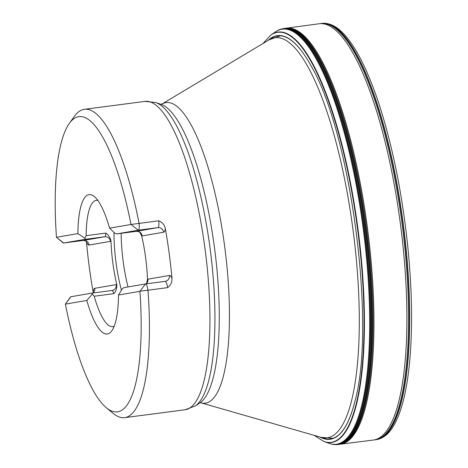<?xml version="1.0" encoding="UTF-8"?>
<svg xmlns="http://www.w3.org/2000/svg" width="468" height="468" viewBox="0 0 468 468"><rect width="100%" height="100%" fill="white"/><g stroke="black" fill="none" stroke-linecap="round" stroke-linejoin="round"><path stroke-width="0.7" d="M328.934 443.307A209.26 54.516 82.6 0 0 336.966 444.144A209.26 54.516 82.6 0 0 361.243 214.707A209.26 54.516 82.6 0 0 275.202 32.035L277.191 30.765A209.588 54.598 82.6 0 1 282.567 28.858A209.588 54.598 82.6 0 1 363.899 227.998A209.588 54.598 82.6 0 1 337.685 444.372A209.588 54.598 82.6 0 1 336.866 444.489A209.588 54.598 82.6 0 1 331.186 444.027L323.786 441.441L314.127 435.345M279.876 29.525A209.646 54.616 82.6 0 1 282.824 28.764A209.646 54.616 82.6 0 1 364.18 227.957A209.646 54.616 82.6 0 1 337.96 444.395A209.646 54.616 82.6 0 1 337.141 444.512A209.646 54.616 82.6 0 1 334.702 444.582M282.356 28.84A209.717 54.633 82.6 0 1 364.712 225.301A209.717 54.633 82.6 0 1 338.82 444.354A209.717 54.633 82.6 0 1 337.334 444.53M282.075 28.87A209.781 54.651 82.6 0 1 284.673 28.396A209.781 54.651 82.6 0 1 365.473 229.373A209.781 54.651 82.6 0 1 339.031 444.395A209.781 54.651 82.6 0 1 336.393 444.6M354.82 401.667A203.264 52.948 82.6 0 1 330.753 438.902A203.264 52.948 82.6 0 1 321.27 437.399M269.311 39.716A203.264 52.948 82.6 0 1 310.922 65.631M268.041 40.476A203.516 53.019 82.6 0 1 310.752 65.327C351.012 132.502 376.389 326.728 354.738 402.006A203.516 53.019 82.6 0 1 330.671 439.171A203.516 53.019 82.6 0 1 319.843 436.989M97.806 200.403A63.683 16.591 82.6 0 0 96.279 200.339A63.683 16.591 82.6 0 0 86.13 235.667L84.924 238.341L77.887 233.602L56.476 237.282A148.865 38.78 -97.4 0 1 69.246 123.529A148.865 38.78 -97.4 0 1 130.987 224.482L109.576 228.162L114.847 233.204L116.789 233.889L136.422 231.327A5.294 5.107 -99.7 0 1 142.19 235.907L141.681 235.843L139.838 232.415M77.887 233.602A70.288 18.31 82.6 0 1 89.084 194.612A70.288 18.31 82.6 0 1 109.576 228.162M65.397 304.136L70.814 296.759L92.266 293.073L92.354 294.003L86.814 300.45A70.288 18.31 82.6 0 0 107.301 334.006A70.288 18.31 82.6 0 1 86.814 300.45L65.397 304.136A148.865 38.78 -97.4 0 0 106.388 407.798A148.865 38.78 -97.4 0 0 139.909 291.336L140.096 291.225M145.449 283.941L165.046 281.379A6.616 1.726 82.6 0 1 165.064 281.379A6.616 1.726 82.6 0 1 167.62 287.644L147.987 290.213A155.481 40.505 82.6 0 1 124.669 417.655A155.481 40.505 82.6 0 1 113.086 413.349L106.388 407.798M147.987 290.213L140.061 291.184L145.408 283.947A6.616 1.726 82.6 0 1 145.425 283.941A6.616 1.726 82.6 0 1 147.987 290.213M69.246 123.529L74.295 116.444A155.481 40.505 82.6 0 1 84.386 109.313A155.481 40.505 82.6 0 1 139.066 223.353A6.616 1.726 82.6 0 1 138.241 230.203L116.789 233.889M130.987 224.482L158.699 220.791A6.616 1.726 82.6 0 1 157.874 227.641L136.422 231.327A6.616 1.726 -97.4 0 1 136.404 231.327A6.616 1.726 -97.4 0 0 136.404 231.327L116.754 233.895M167.62 287.644C170.644 285.375 172.095 282.298 171.978 278.419A155.481 40.505 -97.4 0 0 165.327 228.548C164.414 224.78 162.209 222.189 158.699 220.791M86.358 241.231L86.481 242.091A155.481 40.505 -97.4 0 0 93.132 291.962L93.226 292.681M145.408 283.947L123.962 287.633L122.277 288.861L118.498 295.015L139.909 291.336M118.498 295.015A70.288 18.31 82.6 0 1 107.301 334.006M86.13 235.667L105.768 233.099C108.588 234.983 110.319 237.65 110.969 241.114L110.974 241.272A63.683 16.591 -97.4 0 0 116.743 284.521L116.778 284.667C117.058 288.148 116.082 291.149 113.847 293.664A6.616 1.726 -97.4 0 0 111.916 290.505A6.616 1.726 -97.4 0 0 111.899 290.511L112.098 290.482A5.294 5.107 80.3 0 0 116.269 284.602L116.778 284.667M86.481 242.091A11.911 3.1 -97.4 0 0 89.049 245.039L110.495 241.353A11.911 3.1 82.6 0 0 110.963 241.119L110.495 241.353L110.974 241.272M146.659 283.111L147.484 279.238A63.683 16.591 -97.4 0 0 141.716 235.989L141.681 235.843A11.911 3.1 -97.4 0 0 142.161 235.913A11.911 3.1 -97.4 0 0 142.19 235.907L163.642 232.222A11.911 3.1 -97.4 0 0 165.327 228.548M171.978 278.419A11.911 3.1 -97.4 0 0 169.41 275.471L147.964 279.156A11.911 3.1 82.6 0 0 147.49 279.396L147.964 279.156L147.484 279.238M77.893 233.608A70.288 18.31 82.6 0 1 89.09 194.612M114.239 326.167A63.683 16.591 82.6 0 1 112.946 326.6A63.683 16.591 82.6 0 1 112.776 326.623A63.683 16.591 82.6 0 1 94.208 296.226L92.354 294.003M121.434 290.236A63.683 16.591 82.6 0 1 113.999 232.385M128.01 286.937A63.04 16.421 82.6 0 1 121.183 233.316M63.642 243.015A6.616 1.726 82.6 0 1 63.625 243.021A6.616 1.726 82.6 0 1 63.133 242.839L56.569 237.399L63.642 243.015L85.094 239.335L104.727 236.767L83.281 240.453L63.642 243.015M65.45 304.03L70.405 297.057A6.616 1.726 82.6 0 1 70.814 296.759M84.924 238.341L85.094 239.335M116.298 284.597L116.298 284.597A11.911 3.1 -97.4 0 0 116.269 284.602L94.817 288.282A11.911 3.1 -97.4 0 0 93.132 291.962M131.198 224.541L138.241 230.203L157.874 227.641A5.294 5.107 80.3 0 1 163.642 232.222M275.202 32.035L270.995 34.965A206.891 53.896 82.6 0 1 356.084 215.508A206.891 53.896 82.6 0 1 332.081 442.389A206.891 53.896 82.6 0 1 324.119 441.558M270.995 34.965L270.709 35.164A206.716 53.849 82.6 0 1 355.698 215.637A206.716 53.849 82.6 0 1 331.713 442.26A206.716 53.849 82.6 0 1 323.786 441.441M284.17 28.449A209.781 54.651 82.6 0 1 365.607 227.694A209.781 54.651 82.6 0 1 339.382 444.354A209.781 54.651 82.6 0 1 338.522 444.471M319.106 23.769A209.898 54.68 82.6 0 1 400.374 223.71A209.898 54.68 82.6 0 1 374.061 439.932A209.898 54.68 82.6 0 1 373.487 440.019L375.137 439.809A209.898 54.68 82.6 0 0 375.728 439.721A209.898 54.68 82.6 0 0 402.035 223.458A209.898 54.68 82.6 0 0 320.75 23.552L285.86 28.232A209.787 54.651 82.6 0 1 366.666 229.209A209.787 54.651 82.6 0 1 340.224 444.243A209.787 54.651 82.6 0 1 340.213 444.249L338.224 444.501A209.781 54.651 82.6 0 1 336.784 444.559M322.861 438.364A209.781 54.651 82.6 0 1 322.236 437.82M270.135 39.066A209.781 54.651 82.6 0 1 270.603 38.376M282.467 28.811A209.781 54.651 82.6 0 1 283.871 28.495L285.86 28.232M338.984 444.401A209.787 54.651 82.6 0 1 338.229 444.448M337.633 444.448A209.787 54.651 82.6 0 1 337.258 444.442M324.429 438.849A209.787 54.651 82.6 0 1 323.885 438.405M271.58 38.072A209.787 54.651 82.6 0 1 271.99 37.504M282.953 28.805A209.787 54.651 82.6 0 1 283.31 28.7M283.889 28.548A209.787 54.651 82.6 0 1 284.632 28.396M286.118 28.203A209.775 54.645 82.6 0 1 367.421 227.799A209.775 54.645 82.6 0 1 341.149 444.109A209.775 54.645 82.6 0 1 340.47 444.208L340.213 444.249M339.569 444.29A209.775 54.645 82.6 0 1 339.066 444.313M338.411 444.313A209.775 54.645 82.6 0 1 338.077 444.302M325.927 439.171A209.775 54.645 82.6 0 1 325.465 438.803M273.002 37.282A209.775 54.645 82.6 0 1 273.359 36.808M283.778 28.729A209.775 54.645 82.6 0 1 284.099 28.63M284.731 28.466A209.775 54.645 82.6 0 1 285.228 28.355M320.75 23.552L321.604 23.435A209.898 54.68 82.6 0 1 402.889 223.347A209.898 54.68 82.6 0 1 376.576 439.61A209.898 54.68 82.6 0 1 375.991 439.698L375.137 439.809M321.604 23.435L321.885 23.4A209.898 54.68 82.6 0 1 403.164 223.335A209.898 54.68 82.6 0 1 376.845 439.575A209.898 54.68 82.6 0 1 376.272 439.663L375.991 439.698M281.783 35.977A202.784 52.825 82.6 0 1 283.169 36.077M335.597 437.358A202.784 52.825 82.6 0 1 334.287 437.808M205.739 403.094A151.556 39.482 82.6 0 1 200.819 402.784L321.171 437.369A201.766 52.562 -97.4 0 0 327.74 437.791A201.766 52.562 -97.4 0 0 352.901 228.899A201.766 52.562 -97.4 0 0 274.371 37.82A201.766 52.562 -97.4 0 0 269.223 39.768L161.799 104.118A151.556 39.482 82.6 0 1 165.649 102.662A151.556 39.482 82.6 0 1 224.634 246.191A151.556 39.482 82.6 0 1 205.739 403.094M195.25 405.943L199.906 402.872A151.778 39.54 -97.4 0 0 214.672 249.093A151.778 39.54 -97.4 0 0 160.893 104.265L155.598 102.492A154.241 40.178 82.6 0 1 210.255 249.666A154.241 40.178 82.6 0 1 195.25 405.943L185.199 409.746A155.481 40.505 -97.4 0 0 185.62 409.681A155.481 40.505 -97.4 0 0 205.113 249.52A155.481 40.505 -97.4 0 0 144.916 101.404L84.386 109.313M116.743 284.521L116.269 284.602M141.716 235.989L142.19 235.907M94.208 296.226L113.847 293.664M89.049 245.039A5.294 5.107 80.3 0 0 83.281 240.453A6.616 1.726 82.6 0 1 83.263 240.453A6.616 1.726 82.6 0 1 83.246 240.458M94.817 288.282A5.294 5.107 -99.7 0 1 93.126 292.962M105.768 233.099A6.616 1.726 82.6 0 1 104.727 236.767A5.294 5.107 -99.7 0 1 110.495 241.353M92.301 293.067L111.899 290.511L92.266 293.073M169.41 275.471A5.294 5.107 -99.7 0 1 165.075 281.373M146.268 283.836A5.294 5.107 80.3 0 0 147.964 279.156M332.649 444.348C334.591 444.43 331.285 444.641 337.141 444.512M278.519 30.075C280.385 29.502 277.132 30.145 282.824 28.764L282.824 28.764M373.487 440.019L340.47 444.208M321.885 23.4C329.542 22.645 337.083 26.413 344.506 34.708C350.093 40.851 355.598 49.193 361.015 59.728C368.281 73.885 375.09 91.207 381.438 111.682C393.705 151.819 402.433 196.25 407.622 244.986C412.337 291.307 412.817 332.11 409.067 367.403C406.376 391.675 401.766 410.184 395.226 422.926C390.335 432.531 384.246 438.077 376.939 439.557L376.272 439.663M262.94 43.536L270.709 35.164M297.701 33.731L297.373 33.778M281.929 35.796L281.192 35.89M350.245 435.889L349.918 435.93M334.468 437.949L333.737 438.048M185.199 409.746L124.669 417.655M144.916 101.404L155.598 102.492M200.801 402.778L199.836 402.913M161.782 104.124L160.816 104.241M332.204 438.247L321.171 437.369M279.659 36.089L269.223 39.768M86.475 241.114L86.75 241.611C87.007 241.231 85.843 240.844 83.263 240.453L63.625 243.021M92.962 292.98L93.541 292.178L93.413 292.681M165.239 281.35L145.425 283.941M139.862 232.444C140.096 232.058 138.943 231.683 136.404 231.327M146.677 283.076L146.104 283.854"/></g></svg>

